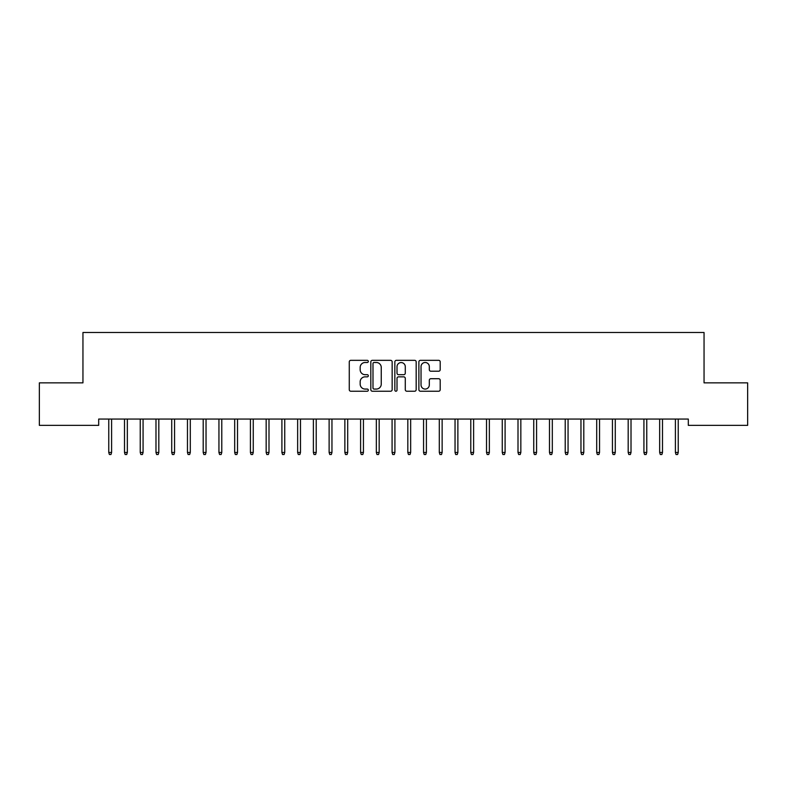 <?xml version="1.0" encoding="UTF-8"?>
<svg xmlns="http://www.w3.org/2000/svg" width="787" height="787" viewBox="0 0 787 787"><rect width="100%" height="100%" fill="white"/><g stroke="black" fill="none" stroke-linecap="round" stroke-linejoin="round"><path stroke-width="1.18" d="M368.316 361.41A1.082 1.082 0 0 0 367.234 360.328L350.815 360.328A1.544 1.544 0 0 0 349.271 361.872L349.271 389.683A1.544 1.544 0 0 0 350.815 391.228L367.234 391.228A1.082 1.082 0 0 0 368.316 390.145A1.082 1.082 0 0 0 367.234 389.063L365.109 389.063A4.948 4.948 0 0 1 360.171 384.115L360.171 381.803A4.948 4.948 0 0 1 365.109 376.855L367.234 376.855A1.082 1.082 0 0 0 368.316 375.773A1.082 1.082 0 0 0 367.234 374.691L365.109 374.691A4.948 4.948 0 0 1 360.171 369.752L360.171 367.431A4.948 4.948 0 0 1 365.109 362.492L367.234 362.492A1.082 1.082 0 0 0 368.316 361.41M438.654 371.218A1.544 1.544 0 0 0 440.199 369.674L440.199 361.872A1.544 1.544 0 0 0 438.654 360.328L420.425 360.328A1.544 1.544 0 0 0 418.881 361.872L418.881 389.683A1.544 1.544 0 0 0 420.425 391.228L438.654 391.228A1.544 1.544 0 0 0 440.199 389.683L440.199 380.259A1.544 1.544 0 0 0 438.654 378.714L430.853 378.714A1.544 1.544 0 0 0 429.308 380.259L429.308 384.932A4.132 4.132 0 0 1 425.177 389.063A4.132 4.132 0 0 1 421.035 384.932L421.035 366.624A4.132 4.132 0 0 1 425.177 362.492A4.132 4.132 0 0 1 429.308 366.624L429.308 369.674A1.544 1.544 0 0 0 430.853 371.218L438.654 371.218M688.31 419.058L98.69 419.058L98.69 425.354L39.35 425.354L39.35 382.856L82.95 382.856L82.95 332.488L704.05 332.488L704.05 382.856L747.65 382.856L747.65 425.354L688.31 425.354L688.31 419.058M392.152 361.872A1.544 1.544 0 0 0 390.608 360.328L372.369 360.328A1.544 1.544 0 0 0 370.825 361.872L370.825 389.683A1.544 1.544 0 0 0 372.369 391.228L390.608 391.228A1.544 1.544 0 0 0 392.152 389.683L392.152 361.872M396.392 360.328L414.631 360.328A1.544 1.544 0 0 1 416.175 361.872L416.175 389.683A1.544 1.544 0 0 1 414.631 391.228L406.83 391.228A1.544 1.544 0 0 1 405.285 389.683L405.285 378.399A1.544 1.544 0 0 0 403.731 376.855L398.556 376.855A1.544 1.544 0 0 0 397.012 378.399L397.012 390.145A1.082 1.082 0 0 1 395.93 391.228A1.082 1.082 0 0 1 394.848 390.145L394.848 361.872A1.544 1.544 0 0 1 396.392 360.328M374.071 362.492A1.082 1.082 0 0 0 372.989 363.574L372.989 387.981A1.082 1.082 0 0 0 374.071 389.063L376.314 389.063A4.948 4.948 0 0 0 381.252 384.115L381.252 367.431A4.948 4.948 0 0 0 376.314 362.492L374.071 362.492M405.285 366.703A4.132 4.132 0 0 0 401.144 362.571A4.132 4.132 0 0 0 397.012 366.703L397.012 373.146A1.544 1.544 0 0 0 398.556 374.691L403.731 374.691A1.544 1.544 0 0 0 405.285 373.146L405.285 366.703M111.597 452.466L110.967 454.512L109.393 454.512L108.763 452.466L111.597 452.466L111.597 419.058M108.763 452.466L108.763 419.058M127.337 452.466L126.707 454.512L125.133 454.512L124.503 452.466L127.337 452.466L127.337 419.058M124.503 452.466L124.503 419.058M143.077 452.466L142.447 454.512L140.873 454.512L140.243 452.466L143.077 452.466L143.077 419.058M140.243 452.466L140.243 419.058M158.817 452.466L158.187 454.512L156.613 454.512L155.983 452.466L158.817 452.466L158.817 419.058M155.983 452.466L155.983 419.058M174.557 452.466L173.927 454.512L172.353 454.512L171.723 452.466L174.557 452.466L174.557 419.058M171.723 452.466L171.723 419.058M190.297 452.466L189.667 454.512L188.093 454.512L187.463 452.466L190.297 452.466L190.297 419.058M187.463 452.466L187.463 419.058M206.037 452.466L205.407 454.512L203.833 454.512L203.203 452.466L206.037 452.466L206.037 419.058M203.203 452.466L203.203 419.058M221.777 452.466L221.147 454.512L219.573 454.512L218.943 452.466L221.777 452.466L221.777 419.058M218.943 452.466L218.943 419.058M237.517 452.466L236.887 454.512L235.313 454.512L234.683 452.466L237.517 452.466L237.517 419.058M234.683 452.466L234.683 419.058M253.257 452.466L252.627 454.512L251.053 454.512L250.423 452.466L253.257 452.466L253.257 419.058M250.423 452.466L250.423 419.058M268.997 452.466L268.367 454.512L266.793 454.512L266.163 452.466L268.997 452.466L268.997 419.058M266.163 452.466L266.163 419.058M284.737 452.466L284.107 454.512L282.533 454.512L281.903 452.466L284.737 452.466L284.737 419.058M281.903 452.466L281.903 419.058M300.477 452.466L299.847 454.512L298.273 454.512L297.643 452.466L300.477 452.466L300.477 419.058M297.643 452.466L297.643 419.058M316.217 452.466L315.587 454.512L314.013 454.512L313.383 452.466L316.217 452.466L316.217 419.058M313.383 452.466L313.383 419.058M331.957 452.466L331.327 454.512L329.753 454.512L329.123 452.466L331.957 452.466L331.957 419.058M329.123 452.466L329.123 419.058M347.697 452.466L347.067 454.512L345.493 454.512L344.863 452.466L347.697 452.466L347.697 419.058M344.863 452.466L344.863 419.058M363.437 452.466L362.807 454.512L361.233 454.512L360.603 452.466L363.437 452.466L363.437 419.058M360.603 452.466L360.603 419.058M379.177 452.466L378.547 454.512L376.973 454.512L376.343 452.466L379.177 452.466L379.177 419.058M376.343 452.466L376.343 419.058M394.917 452.466L394.287 454.512L392.713 454.512L392.083 452.466L394.917 452.466L394.917 419.058M392.083 452.466L392.083 419.058M410.657 452.466L410.027 454.512L408.453 454.512L407.823 452.466L410.657 452.466L410.657 419.058M407.823 452.466L407.823 419.058M426.397 452.466L425.767 454.512L424.193 454.512L423.563 452.466L426.397 452.466L426.397 419.058M423.563 452.466L423.563 419.058M442.137 452.466L441.507 454.512L439.933 454.512L439.303 452.466L442.137 452.466L442.137 419.058M439.303 452.466L439.303 419.058M457.877 452.466L457.247 454.512L455.673 454.512L455.043 452.466L457.877 452.466L457.877 419.058M455.043 452.466L455.043 419.058M473.617 452.466L472.987 454.512L471.413 454.512L470.783 452.466L473.617 452.466L473.617 419.058M470.783 452.466L470.783 419.058M489.357 452.466L488.727 454.512L487.153 454.512L486.523 452.466L489.357 452.466L489.357 419.058M486.523 452.466L486.523 419.058M505.097 452.466L504.467 454.512L502.893 454.512L502.263 452.466L505.097 452.466L505.097 419.058M502.263 452.466L502.263 419.058M520.837 452.466L520.207 454.512L518.633 454.512L518.003 452.466L520.837 452.466L520.837 419.058M518.003 452.466L518.003 419.058M536.577 452.466L535.947 454.512L534.373 454.512L533.743 452.466L536.577 452.466L536.577 419.058M533.743 452.466L533.743 419.058M552.317 452.466L551.687 454.512L550.113 454.512L549.483 452.466L552.317 452.466L552.317 419.058M549.483 452.466L549.483 419.058M568.057 452.466L567.427 454.512L565.853 454.512L565.223 452.466L568.057 452.466L568.057 419.058M565.223 452.466L565.223 419.058M583.797 452.466L583.167 454.512L581.593 454.512L580.963 452.466L583.797 452.466L583.797 419.058M580.963 452.466L580.963 419.058M599.537 452.466L598.907 454.512L597.333 454.512L596.703 452.466L599.537 452.466L599.537 419.058M596.703 452.466L596.703 419.058M615.277 452.466L614.647 454.512L613.073 454.512L612.443 452.466L615.277 452.466L615.277 419.058M612.443 452.466L612.443 419.058M631.017 452.466L630.387 454.512L628.813 454.512L628.183 452.466L631.017 452.466L631.017 419.058M628.183 452.466L628.183 419.058M646.757 452.466L646.127 454.512L644.553 454.512L643.923 452.466L646.757 452.466L646.757 419.058M643.923 452.466L643.923 419.058M662.497 452.466L661.867 454.512L660.293 454.512L659.663 452.466L662.497 452.466L662.497 419.058M659.663 452.466L659.663 419.058M678.237 452.466L677.607 454.512L676.033 454.512L675.403 452.466L678.237 452.466L678.237 419.058M675.403 452.466L675.403 419.058"/></g></svg>
